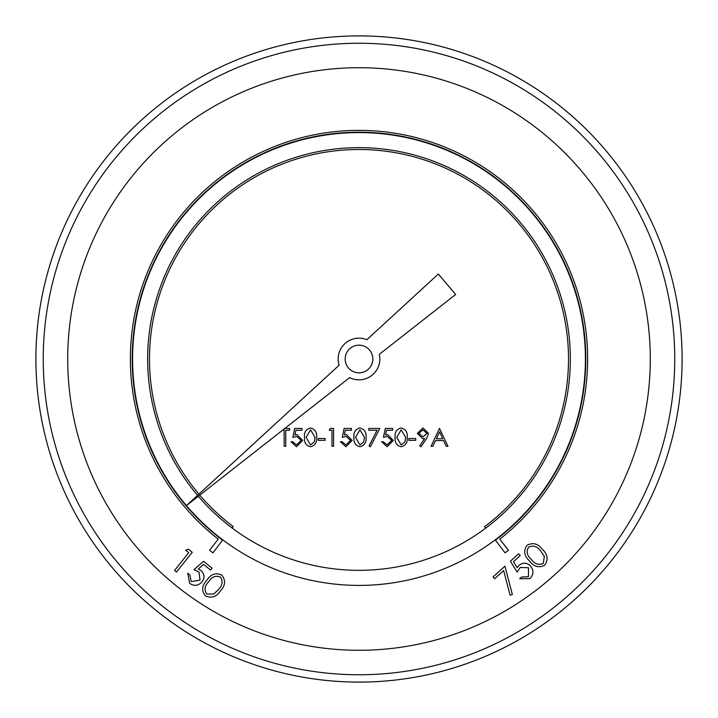 <?xml version="1.0" encoding="UTF-8"?>
<svg xmlns="http://www.w3.org/2000/svg" width="718" height="718" viewBox="0 0 718 718"><rect width="100%" height="100%" fill="white"/><g stroke="black" fill="none" stroke-linecap="round" stroke-linejoin="round"><path stroke-width="1.08" d="M198.312 496.273A211.334 211.334 0 0 0 485.628 528.197A211.334 211.334 0 0 0 525.684 229.069A211.334 211.334 0 0 0 225.82 194.901A211.334 211.334 0 0 0 197.549 495.375M585.412 359A226.412 226.412 0 0 0 245.789 162.923A226.412 226.412 0 0 0 245.789 555.077A226.412 226.412 0 0 0 585.412 359M366.88 339.704A20.84 20.84 0 0 0 339.111 365.238L186.438 505.589L349.63 377.614A20.84 20.84 0 0 0 379.31 354.342L455.67 294.461L438.321 274.034L366.88 339.704M67.716 359A291.284 291.284 0 0 0 359 650.284A291.284 291.284 0 0 0 650.284 359A291.284 291.284 0 0 0 359 67.716A291.284 291.284 0 0 0 67.716 359M35.9 359A323.1 323.1 0 0 1 359 35.9A323.1 323.1 0 0 1 682.1 359A323.1 323.1 0 0 1 359 682.1A323.1 323.1 0 0 1 35.9 359A323.1 323.1 0 0 1 359 35.9A323.1 323.1 0 0 1 682.1 359A323.1 323.1 0 0 1 359 682.1A323.1 323.1 0 0 1 35.9 359M372.839 359A13.839 13.839 0 0 0 352.08 347.018A13.839 13.839 0 0 0 352.08 370.982A13.839 13.839 0 0 0 372.839 359M185.639 550.194L188.367 549.207L192.244 552.304L176.493 572.022L174.537 570.46L188.735 552.672L185.639 550.194M203.571 561.341L212.115 568.162L210.616 570.038L203.589 564.429L198.321 569.024L200.932 570.496C204.567 573.96 204.926 577.748 202 581.867C198.258 585.906 194.129 586.382 189.606 583.303L187.793 573.215L189.821 574.831L191.194 581.553L200.044 580.171L199.003 571.986L193.932 569.67L203.571 561.341M205.294 595.814C201.354 590.537 201.902 585.332 206.937 580.189C210.832 574.113 215.795 572.425 221.835 575.1C225.856 580.413 225.38 585.691 220.39 590.932C216.387 596.945 211.352 598.579 205.294 595.814M208.776 581.706C204.675 585.655 204.02 589.783 206.784 594.091L213.731 593.974L218.523 589.496C222.499 585.484 223.127 581.338 220.408 577.039C215.597 575.289 211.72 576.841 208.776 581.706M494.639 578.744L493.024 576.967L504.933 566.17L512.347 594.531L510.085 595.141L503.641 570.586L494.639 578.744M510.399 561.207L518.531 553.829L520.155 555.615L513.469 561.691L517.175 567.66L519.06 565.29C523.072 562.257 526.886 562.508 530.503 566.062C533.914 570.424 533.716 574.597 529.92 578.591L519.644 578.771L521.573 577.03L528.457 576.734L528.502 567.732L520.227 567.444L517.113 572.102L510.399 561.207M544.791 565.102C538.931 568.162 533.851 566.78 529.552 560.955C524.167 556.118 523.278 550.921 526.913 545.375C532.819 542.234 537.97 543.553 542.377 549.333C547.69 554.269 548.498 559.528 544.791 565.102M531.365 559.394C534.614 564.079 538.608 565.398 543.32 563.343L544.325 556.432L540.645 550.966C537.315 546.38 533.294 545.088 528.592 547.107C526.088 551.595 527.012 555.687 531.365 559.394M222.535 540.142A226.789 226.789 0 0 1 191.338 206.272A226.789 226.789 0 0 1 526.662 206.272A226.789 226.789 0 0 1 495.465 540.142L505.032 552.851L508.452 550.275L499.764 539.155A228.629 228.629 0 0 0 527.111 204.047A228.629 228.629 0 0 0 190.889 204.047A228.629 228.629 0 0 0 218.236 539.155L209.548 550.275L212.968 552.851L222.535 540.142M232.094 527.99L233.188 526.518A209.503 209.503 0 0 1 199.757 495.142M198.904 494.128A209.503 209.503 0 0 1 227.014 196.301A209.503 209.503 0 0 1 524.239 230.2A209.503 209.503 0 0 1 484.56 526.707L485.628 528.197M284.822 428.44L289.641 428.44L289.641 430.27L285.746 430.27L285.746 446.291L284.149 446.291L284.149 430.27L282.479 430.27M294.676 428.44L301.991 428.44L301.991 430.27L295.924 430.27L294.963 434.964L297.064 434.623L302.682 440.457L296.453 446.749L291.014 441.714L292.612 441.714L296.552 444.918L301.075 440.394L296.776 436.454L292.845 437.37L294.676 428.44M310.481 446.749C305.985 445.555 303.992 442.432 304.513 437.37C303.983 432.308 305.976 429.176 310.481 427.982C315.031 429.149 317.087 432.281 316.638 437.37C317.087 442.459 315.031 445.582 310.481 446.749M306.11 437.37L310.535 444.918L314.358 441.857L315.04 437.37L310.535 429.813L306.11 437.37M318.245 440.34L318.245 438.51L325.101 438.51L325.101 440.34L318.245 440.34M329.221 430.27L330.271 428.44L333.574 428.44L333.574 446.291L331.967 446.291L331.967 430.27L329.221 430.27M344.101 428.44L351.416 428.44L351.416 430.27L345.349 430.27L344.389 434.964L346.489 434.623L352.107 440.457L345.879 446.749L340.44 441.714L342.037 441.714L345.977 444.918L350.501 440.394L346.202 436.454L342.271 437.37L344.101 428.44M359.906 446.749C355.41 445.555 353.418 442.432 353.938 437.37C353.409 432.308 355.401 429.176 359.906 427.982C364.457 429.149 366.512 432.281 366.063 437.37C366.512 442.459 364.457 445.582 359.906 446.749M355.536 437.37L359.96 444.918L363.784 441.857L364.466 437.37L359.96 429.813L355.536 437.37M368.81 430.27L368.81 428.44L379.795 428.44L370.416 446.749L369.025 445.986L377.085 430.27L368.81 430.27M385.288 428.44L392.611 428.44L392.611 430.27L386.535 430.27L385.575 434.964L387.675 434.623L393.293 440.457L387.074 446.749L381.626 441.714L383.224 441.714L387.164 444.918L391.696 440.394L387.388 436.454L383.457 437.37L385.288 428.44M401.093 446.749C396.596 445.555 394.604 442.432 395.124 437.37C394.595 432.308 396.587 429.176 401.093 427.982C405.643 429.149 407.698 432.281 407.25 437.37C407.698 442.459 405.643 445.582 401.093 446.749M396.731 437.37L401.147 444.918L404.979 441.857L405.652 437.37L401.147 429.813L396.731 437.37M408.856 440.34L408.856 438.51L415.722 438.51L415.722 440.34L408.856 440.34M426.474 438.707L420.981 446.749L419.698 445.86L424.661 438.599L422.785 438.743L417.32 433.448L423.001 427.982L428.529 433.466L426.474 438.707M423.081 436.912L426.932 433.358L422.92 429.813L418.926 433.358L423.081 436.912M439.515 428.44L447.978 446.291L446.237 446.291L443.598 440.565L435.512 440.565L432.801 446.291L431.051 446.291L439.515 428.44M439.613 431.922L436.382 438.743L442.755 438.743L439.613 431.922M43.242 359A315.758 315.758 0 0 0 516.879 632.45A315.758 315.758 0 0 0 516.879 85.55A315.758 315.758 0 0 0 43.242 359"/></g></svg>
